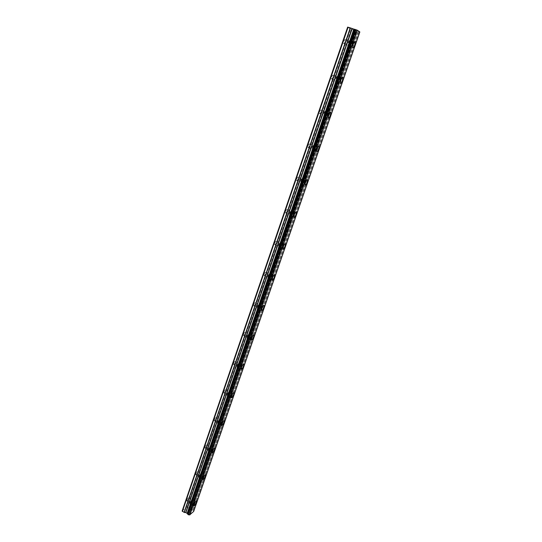 <?xml version="1.0" encoding="UTF-8"?>
<svg xmlns="http://www.w3.org/2000/svg" width="542" height="542" viewBox="0 0 542 542"><rect width="100%" height="100%" fill="white"/><g stroke="black" fill="none" stroke-linecap="round" stroke-linejoin="round"><path stroke-width="0.41" stroke-dasharray="2.71 2.03" d="M348.459 42.757C349.028 41.307 349.468 40.785 349.786 41.199L349.488 43.38C348.926 44.83 348.486 45.352 348.167 44.932L348.459 42.757M343.926 41.294C344.495 39.844 344.936 39.329 345.261 39.749L344.976 41.924C344.414 43.374 343.967 43.888 343.642 43.475L343.926 41.294M190.459 502.014C191.136 500.429 191.685 499.697 192.098 499.832L191.97 500.679C191.292 502.265 190.743 502.99 190.323 502.861L190.459 502.014M186.841 500.083C187.525 498.498 188.074 497.773 188.501 497.908L188.372 498.755C187.695 500.341 187.139 501.065 186.719 500.93L186.841 500.083M199.49 475.768C200.161 474.182 200.709 473.471 201.116 473.627L200.98 474.521C200.31 476.1 199.761 476.818 199.354 476.662L199.49 475.768M195.825 473.857C196.502 472.272 197.044 471.567 197.464 471.723L197.329 472.624C196.658 474.203 196.109 474.907 195.696 474.751L195.825 473.857M208.704 448.972C209.375 447.401 209.91 446.703 210.316 446.879L210.174 447.827C209.51 449.406 208.968 450.104 208.562 449.921L208.704 448.972M204.991 447.089C205.662 445.51 206.197 444.819 206.61 445.002L206.475 445.951C205.804 447.523 205.269 448.22 204.856 448.038L204.991 447.089M218.114 421.629C218.778 420.057 219.307 419.373 219.706 419.576L219.557 420.585C218.9 422.15 218.365 422.835 217.965 422.631L218.114 421.629M214.347 419.759C215.011 418.194 215.547 417.509 215.953 417.719L215.804 418.729C215.147 420.294 214.612 420.971 214.198 420.768L214.347 419.759M227.721 393.702C228.378 392.144 228.907 391.473 229.3 391.703L229.144 392.774C228.487 394.332 227.958 394.996 227.565 394.772L227.721 393.702M223.9 391.866C224.557 390.301 225.086 389.637 225.486 389.867L225.33 390.938C224.679 392.496 224.151 393.16 223.744 392.93L223.9 391.866M237.532 365.186C238.182 363.635 238.704 362.977 239.09 363.228L238.927 364.366C238.277 365.918 237.755 366.575 237.369 366.324L237.532 365.186M233.649 363.37C234.3 361.819 234.822 361.168 235.221 361.419L235.059 362.557C234.415 364.109 233.893 364.759 233.494 364.509L233.649 363.37M247.552 336.06C248.195 334.516 248.71 333.872 249.09 334.15L248.92 335.356C248.277 336.9 247.762 337.537 247.376 337.266L247.552 336.06M243.615 334.272C244.259 332.727 244.774 332.09 245.167 332.368L244.998 333.574C244.354 335.119 243.839 335.755 243.446 335.478L243.615 334.272M257.789 306.305C258.426 304.76 258.934 304.137 259.306 304.435L259.123 305.722C258.493 307.253 257.985 307.876 257.606 307.585L257.789 306.305M253.798 304.543C254.428 303.005 254.943 302.382 255.323 302.68L255.147 303.967C254.516 305.505 254.002 306.122 253.622 305.823L253.798 304.543M268.256 275.892C268.886 274.354 269.381 273.751 269.753 274.062L269.557 275.431C268.934 276.962 268.432 277.572 268.06 277.26L268.256 275.892M264.198 274.157C264.828 272.626 265.329 272.023 265.702 272.341L265.519 273.71C264.896 275.241 264.388 275.844 264.015 275.526L264.198 274.157M278.947 244.801C279.57 243.277 280.065 242.687 280.424 243.019L280.221 244.483C279.604 246 279.11 246.59 278.744 246.258L278.947 244.801M274.835 243.101C275.451 241.583 275.946 240.994 276.318 241.325L276.122 242.789C275.499 244.306 275.004 244.896 274.638 244.564L274.835 243.101M289.889 213.013C290.498 211.502 290.979 210.926 291.339 211.272L291.122 212.837C290.512 214.341 290.024 214.923 289.672 214.571L289.889 213.013M285.702 211.353C286.312 209.842 286.799 209.266 287.165 209.618L286.955 211.177C286.345 212.688 285.858 213.263 285.498 212.911L285.702 211.353M301.067 180.506C301.67 179.009 302.151 178.44 302.497 178.806L302.267 180.472C301.664 181.977 301.189 182.539 300.844 182.173L301.067 180.506M296.82 178.88C297.423 177.383 297.904 176.814 298.256 177.187L298.039 178.853C297.436 180.35 296.955 180.913 296.603 180.547L296.82 178.88M312.51 147.255C313.107 145.764 313.574 145.215 313.913 145.595L313.669 147.377C313.073 148.86 312.605 149.416 312.267 149.036L312.51 147.255M308.195 145.669C308.784 144.179 309.258 143.63 309.604 144.009L309.367 145.791C308.777 147.275 308.31 147.831 307.958 147.444L308.195 145.669M324.218 113.231C324.8 111.754 325.261 111.212 325.593 111.605L325.335 113.515C324.746 114.985 324.292 115.527 323.96 115.134L324.218 113.231M319.827 111.686C320.41 110.209 320.878 109.667 321.216 110.067L320.966 111.97C320.383 113.441 319.922 113.983 319.577 113.583L319.827 111.686M336.196 78.407C336.772 76.944 337.226 76.415 337.544 76.822L337.273 78.854C336.697 80.318 336.243 80.846 335.918 80.446L336.196 78.407M331.738 76.903C332.314 75.44 332.768 74.911 333.093 75.318L332.829 77.357C332.253 78.82 331.806 79.342 331.474 78.936L331.738 76.903M349.773 43.556L350.234 40.162C349.746 39.512 349.062 40.318 348.174 42.581L347.72 45.968C348.208 46.612 348.892 45.806 349.773 43.556M192.39 500.307L192.593 498.992C191.949 498.782 191.096 499.914 190.032 502.387L189.829 503.701C190.479 503.904 191.333 502.773 192.39 500.307M201.394 474.182L201.604 472.787C200.967 472.536 200.12 473.647 199.07 476.113L198.86 477.502C199.503 477.746 200.344 476.635 201.394 474.182M210.581 447.516L210.804 446.039C210.174 445.754 209.334 446.838 208.291 449.291L208.074 450.768C208.704 451.046 209.544 449.962 210.581 447.516M219.957 420.301L220.194 418.729C219.571 418.41 218.744 419.474 217.708 421.92L217.477 423.485C218.101 423.797 218.927 422.733 219.957 420.301M229.53 392.51L229.781 390.85C229.164 390.491 228.345 391.534 227.322 393.966L227.078 395.626C227.694 395.978 228.514 394.942 229.53 392.51M239.307 364.143L239.564 362.368C238.961 361.981 238.155 362.998 237.139 365.416L236.888 367.185C237.491 367.571 238.297 366.555 239.307 364.143M249.293 335.159L249.564 333.283C248.974 332.856 248.175 333.845 247.172 336.257L246.901 338.133C247.498 338.554 248.297 337.564 249.293 335.159M259.496 305.559L259.781 303.554C259.198 303.1 258.412 304.069 257.416 306.467L257.132 308.459C257.721 308.913 258.507 307.951 259.496 305.559M269.916 275.309L270.221 273.175C269.645 272.687 268.873 273.629 267.89 276.013L267.592 278.148C268.168 278.629 268.94 277.687 269.916 275.309M280.573 244.395L280.892 242.118C280.329 241.597 279.564 242.518 278.595 244.889L278.276 247.159C278.845 247.674 279.611 246.752 280.573 244.395M291.46 212.782L291.799 210.357C291.244 209.808 290.492 210.709 289.543 213.067L289.204 215.492C289.76 216.034 290.512 215.133 291.46 212.782M302.599 180.466L302.958 177.871C302.416 177.302 301.677 178.183 300.735 180.52L300.376 183.108C300.918 183.677 301.664 182.796 302.599 180.466M313.987 147.41L314.367 144.639C313.838 144.043 313.113 144.904 312.185 147.221L311.806 149.992C312.341 150.581 313.066 149.721 313.987 147.41M325.64 113.59L326.047 110.629C325.532 110.012 324.814 110.853 323.906 113.156L323.499 116.11C324.021 116.726 324.733 115.886 325.64 113.59M337.564 78.983L337.998 75.812C337.497 75.175 336.792 76.002 335.898 78.285L335.471 81.449C335.972 82.079 336.67 81.253 337.564 78.983M182.146 511.004L186.414 507.224L350.511 29.038L353.621 30.074L188.968 508.288L189.531 509.311L190.811 509.995L191.224 510.063L356.724 30.962L358.235 31.544L192.627 510.198L193.209 510.517L358.973 31.782L359.841 31.951M192.627 510.198L357.984 31.45M350.511 29.038L347.652 27.1M359.136 31.815L193.209 510.517M358.235 31.544L358.973 31.782M356.724 30.962L353.621 30.074M187.817 514.338L354.963 29.39M186.414 507.224L187.153 507.258L351.297 29.343M187.153 507.258L188.84 508.166L353.438 30.027M356.866 31.009L191.224 510.063M191.353 510.097L192.396 510.178M193.284 510.706L193.616 511.302L359.732 31.924M190.811 509.995L356.257 30.786M354.637 30.277L189.531 509.311M189.409 509.189L354.454 30.223M191.001 510.049L356.487 30.867M345.261 39.749L349.786 41.199M188.501 497.908L192.098 499.832M197.464 471.723L201.116 473.627M206.61 445.002L210.316 446.879M215.953 417.719L219.706 419.576M225.486 389.867L229.3 391.703M235.221 361.419L239.09 363.228M245.167 332.368L249.09 334.15M255.323 302.68L259.306 304.435M265.702 272.341L269.753 274.062M276.318 241.325L280.424 243.019M287.165 209.618L291.339 211.272M298.256 177.187L302.497 178.806M309.604 144.009L313.913 145.595M321.216 110.067L325.593 111.605M333.093 75.318L337.544 76.822M350.234 40.162L354.631 41.571M192.593 498.992L196.292 500.964M201.604 472.787L205.343 474.724M210.804 446.039L214.578 447.949M220.194 418.729L224.002 420.612M229.781 390.85L233.622 392.693M239.564 362.368L243.453 364.183M249.564 333.283L253.487 335.058M259.781 303.554L263.744 305.295M270.221 273.175L274.225 274.875M280.892 242.118L284.943 243.778M291.799 210.357L295.898 211.983M302.958 177.871L307.104 179.456M314.367 144.639L318.574 146.177M326.047 110.629L330.308 112.126M337.998 75.812L342.32 77.269M343.642 43.475L348.167 44.932M186.719 500.93L190.323 502.861M195.696 474.751L199.354 476.662M204.856 448.038L208.562 449.921M214.198 420.768L217.965 422.631M223.744 392.93L227.565 394.772M233.494 364.509L237.369 366.324M243.446 335.478L247.376 337.266M253.622 305.823L257.606 307.585M264.015 275.526L268.06 277.26M274.638 244.564L278.744 246.258M285.498 212.911L289.672 214.571M296.603 180.547L300.844 182.173M307.958 147.444L312.267 149.036M319.577 113.583L323.96 115.134M331.474 78.936L335.918 80.446M347.72 45.968L352.666 47.574M189.829 503.701L193.779 505.815M198.86 477.502L202.864 479.595M208.074 450.768L212.132 452.834M217.477 423.485L221.597 425.524M227.078 395.626L231.258 397.645M236.888 367.185L241.122 369.17M246.901 338.133L251.203 340.098M257.132 308.459L261.501 310.39M267.592 278.148L272.023 280.038M278.276 247.159L282.782 249.022M289.204 215.492L293.778 217.315M300.376 183.108L305.024 184.89M311.806 149.992L316.528 151.733M323.499 116.11L328.296 117.81M335.471 81.449L340.335 83.102"/><path stroke-width="0.81" d="M354.712 45.149L355.193 41.754C354.712 41.111 354.034 41.917 353.147 44.187L352.666 47.574C353.147 48.211 353.824 47.405 354.712 45.149M196.326 502.407L196.536 501.093C195.899 500.889 195.052 502.027 193.989 504.5L193.779 505.815C194.422 506.011 195.269 504.873 196.326 502.407M205.384 476.255L205.601 474.86C204.978 474.623 204.138 475.74 203.081 478.207L202.864 479.595C203.494 479.826 204.334 478.715 205.384 476.255M214.625 449.569L214.856 448.092C214.239 447.814 213.406 448.905 212.362 451.364L212.132 452.834C212.755 453.105 213.589 452.021 214.625 449.569M224.063 422.326L224.307 420.761C223.697 420.45 222.87 421.513 221.834 423.966L221.597 425.524C222.206 425.836 223.033 424.765 224.063 422.326M233.697 394.515L233.948 392.848C233.351 392.503 232.538 393.546 231.509 395.985L231.258 397.645C231.861 397.991 232.674 396.947 233.697 394.515M243.534 366.114L243.798 364.346C243.209 363.96 242.41 364.983 241.393 367.408L241.122 369.17C241.718 369.556 242.525 368.533 243.534 366.114M253.581 337.11L253.859 335.227C253.283 334.807 252.491 335.803 251.481 338.222L251.203 340.098C251.786 340.512 252.579 339.516 253.581 337.11M263.846 307.47L264.144 305.471C263.575 305.017 262.789 305.993 261.793 308.391L261.501 310.39C262.077 310.837 262.856 309.868 263.846 307.47M274.333 277.192L274.645 275.058C274.089 274.57 273.317 275.526 272.335 277.911L272.023 280.038C272.585 280.519 273.358 279.57 274.333 277.192M285.058 246.237L285.383 243.961C284.835 243.446 284.076 244.381 283.107 246.752L282.782 249.022C283.33 249.53 284.089 248.602 285.058 246.237M296.02 214.598L296.366 212.166C295.83 211.624 295.078 212.532 294.123 214.889L293.778 217.315C294.32 217.85 295.065 216.942 296.02 214.598M307.226 182.241L307.599 179.646C307.07 179.077 306.332 179.964 305.39 182.302L305.024 184.89C305.553 185.452 306.284 184.571 307.226 182.241M318.689 149.138L319.082 146.367C318.567 145.778 317.849 146.645 316.914 148.969L316.528 151.733C317.043 152.322 317.761 151.455 318.689 149.138M330.417 115.277L330.837 112.316C330.335 111.699 329.631 112.546 328.709 114.85L328.296 117.81C328.798 118.42 329.509 117.573 330.417 115.277M342.422 80.623L342.869 77.452C342.381 76.822 341.69 77.648 340.782 79.938L340.335 83.102C340.83 83.725 341.521 82.899 342.422 80.623M350.498 27.947L354.17 29.207L187.363 513.565L185.872 512.596L184.287 512.475L350.498 27.947L347.652 27.1L182.146 511.004L184.287 512.475M357.171 30.149L189.707 514.873L193.663 511.445L359.854 31.944L357.395 30.244L354.969 29.37L187.911 514.487L355.132 29.403M354.963 29.39L354.17 29.207M189.707 514.873L188.731 514.832L356.135 29.742M355.884 29.641L188.731 514.832M188.501 514.805L187.911 514.487M187.857 514.229L187.437 513.64L354.278 29.234M348.099 27.181L182.376 511.499M189.924 514.873L357.395 30.244M354.028 29.18L187.288 513.409M350.267 27.866L184.09 512.42M351.982 28.53L185.676 512.542M185.872 512.596L352.212 28.618M353.845 29.133L187.159 513.294M354.631 41.571L355.193 41.754M243.453 364.183L243.798 364.346M253.487 335.058L253.859 335.227M263.744 305.295L264.144 305.471M274.225 274.875L274.645 275.058M284.943 243.778L285.383 243.961M295.898 211.983L296.366 212.166M307.104 179.456L307.599 179.646M318.574 146.177L319.082 146.367M330.308 112.126L330.837 112.316M342.32 77.269L342.869 77.452M359.854 31.944L193.684 511.424M354.969 29.37L187.817 514.344"/></g></svg>
